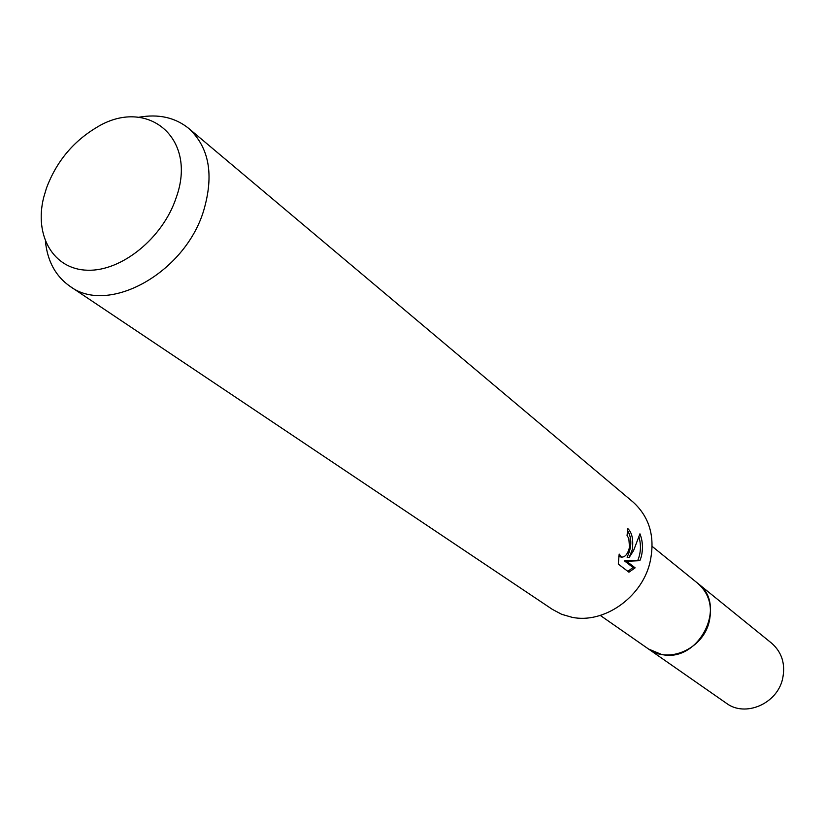 <?xml version="1.0" encoding="UTF-8"?>
<svg xmlns="http://www.w3.org/2000/svg" width="825" height="825" viewBox="0 0 825 825"><rect width="100%" height="100%" fill="white"/><g stroke="black" fill="none" stroke-linecap="round" stroke-linejoin="round"><path stroke-width="1.24" d="M652.183 546.398L697.837 583.388C708.881 593.144 712.656 605.962 709.17 621.833C703.024 648.935 668.436 664.187 648.512 649.007L726.402 703.261C745.181 717.513 777.181 703.808 782.595 678.841C785.648 664.218 781.987 652.317 771.592 643.149L697.837 583.388C728.269 605.179 698.631 663.496 661.506 654.421L648.512 649.007L600.291 615.429M138.806 117.263C158.493 113.737 175.127 117.449 188.719 128.401L633.095 502.074C650.018 517.533 655.576 537.952 649.77 563.31C641.18 597.991 603.518 623.906 572.065 617.306L561.753 614.336L552.41 609.397L70.001 286.316C55.698 276.303 47.51 261.35 45.437 241.467M627.846 571.364L633.043 567.497L624.515 560.928L639.87 560.67L626.618 561.268L635.126 567.847L628.928 572.189L618.307 564.094L619.173 554.07L621.431 557.092C625.102 557.329 627.794 554.07 629.506 547.315L628.815 538.343L627.052 535.652L627.763 528.557C631.991 532.455 633.518 539.447 632.342 549.543L629.145 557.504L633.6 550.543L639.942 533.827C642.737 540.891 643.191 548.501 641.314 556.638L639.87 560.66M188.719 128.401C209.251 147.417 214.211 174.91 203.6 210.88C184.707 273.24 108.137 315.263 70.001 286.316M176.096 197.928C162.834 238.054 121.543 271.477 87.522 270.229C53.347 269.476 34.011 235.744 43.704 197.371L46.53 187.914C56.327 161.917 72.806 141.89 95.968 127.844C146.654 95.896 198.175 137.62 176.096 197.928M627.629 530.578C632.063 538.519 631.868 547.377 627.072 557.164L629.145 557.504M621.431 557.092L618.791 556.514M637.818 560.33C640.819 552.977 641.242 545.346 639.086 537.415M633.043 567.507L635.126 567.847M624.515 560.928L626.618 561.268"/></g></svg>
